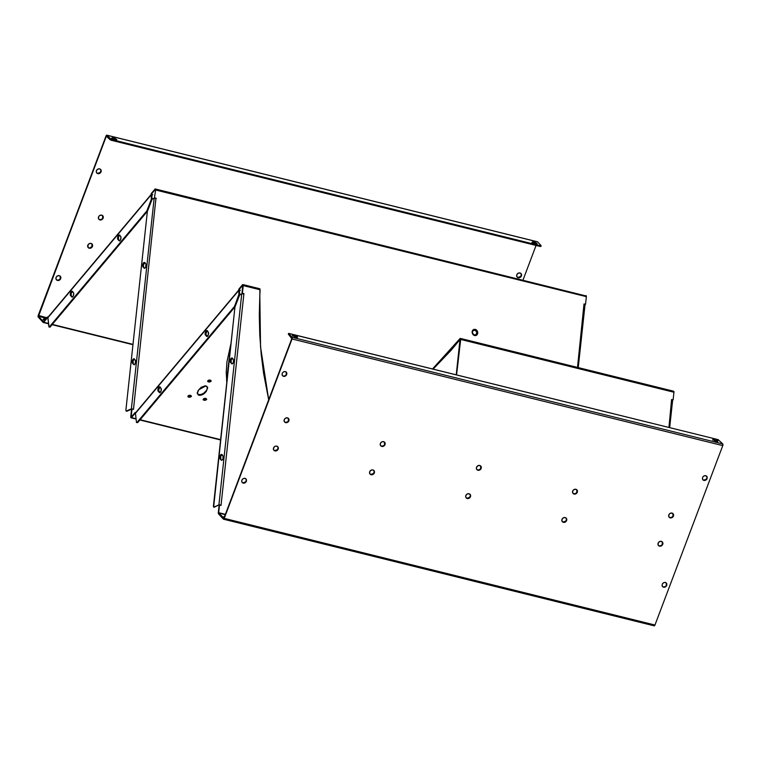 <?xml version="1.0" encoding="UTF-8"?>
<svg xmlns="http://www.w3.org/2000/svg" width="761" height="761" viewBox="0 0 761 761"><rect width="100%" height="100%" fill="white"/><g stroke="black" fill="none" stroke-linecap="round" stroke-linejoin="round"><path stroke-width="1.14" d="M208.628 381.936A1.646 0.97 -6.2 0 1 208.2 381.775A1.646 0.97 -6.2 0 1 208.095 380.519A1.646 0.97 -6.2 0 1 210.169 380.1L211.025 380.995L210.436 381.699L207.829 381.413L208.352 380.338L210.169 380.1A1.646 0.97 -6.2 0 1 210.721 381.499A1.646 0.97 -6.2 0 1 208.628 381.936L208.628 381.936M204.119 400.238A1.646 0.97 -6.2 0 1 203.701 400.067A1.646 0.97 -6.2 0 1 203.587 398.812A1.646 0.97 -6.2 0 1 205.66 398.403L206.526 399.297L205.936 400.001L203.32 399.715L203.853 398.64L205.66 398.403A1.646 0.97 -6.2 0 1 206.212 399.801A1.646 0.97 -6.2 0 1 204.119 400.238L204.119 400.238M188.861 397.166A1.646 0.97 -6.2 0 1 188.443 397.004A1.646 0.97 -6.2 0 1 188.328 395.749A1.646 0.97 -6.2 0 1 190.402 395.33L191.268 396.234L190.678 396.928L188.072 396.643L188.595 395.568L190.402 395.33A1.646 0.97 -6.2 0 1 190.963 396.728A1.646 0.97 -6.2 0 1 188.861 397.166L188.861 397.166M460.519 338.502L459.958 338.645L460.519 338.502L460.69 339.444L456.571 374.869L460.69 339.444L459.958 338.645L450.978 349.699L432.543 368.923L459.958 338.645L460.025 339.292L433.142 369.066L451.054 350.345L460.243 339.235L673.942 392.248L673.114 399.896L671.592 399.515L668.938 427.454L671.906 399.991L672.61 400.4L671.592 399.515L673.114 399.896L671.563 399.763L673.114 399.896L673.942 392.248A1.332 0.561 -76.1 0 0 673.647 391.221L460.386 338.417M268.681 399.772L260.547 346.892L259.815 295.344L259.301 315.044L259.767 334.745L261.204 354.236L263.601 373.337L268.681 399.772M207.582 387.216L206.26 391.363C204.148 394.141 201.741 395.454 199.068 395.292L198.992 394.645C201.675 394.807 204.072 393.494 206.193 390.716L203.796 393.19L200.79 394.588L198.279 394.398L197.204 392.686M474.816 330.207A2.54 2.188 66.8 0 0 474.293 335.049L474.598 335.553A3.234 2.797 -113.2 0 1 475.264 329.37L474.816 330.207L472.847 330.816L472.315 332.557L473.865 334.897L475.948 334.726L476.795 332.69L476.319 331.301L474.816 330.207L475.264 329.37L473.152 329.779L472.086 331.758L472.686 334.155L475.159 335.639L476.709 335.154L477.775 333.166L477.185 330.778L475.264 329.37A3.234 2.797 -113.2 0 1 474.598 335.553L474.293 335.049A2.54 2.188 66.8 0 0 474.816 330.207M99.929 219.929A2.625 2.293 -42.5 0 1 101.727 215.154L99.824 215.449L98.73 216.514L98.407 218.388L99.491 219.767L101.365 219.843L102.916 218.569L103.096 216.257L101.727 215.154A2.625 2.293 -42.5 0 1 99.929 219.929L99.929 219.929M98.759 219.168A2.625 2.293 137.5 0 0 99.662 219.634L101.555 219.339L102.649 218.274L102.592 215.582M88.105 247.487L89.237 248.21A2.625 2.293 -42.5 0 1 91.044 243.434L89.142 243.729L88.048 244.795L88.105 247.487A2.625 2.293 137.5 0 0 88.97 247.915L90.673 248.124L92.452 246.393L92.414 244.538L91.044 243.434A2.625 2.293 -42.5 0 1 89.237 248.21L91.967 246.554L91.91 243.862M669.062 517.09A2.625 2.293 137.5 0 0 669.956 517.566L670.232 517.851A2.625 2.293 -42.5 0 1 672.03 513.085L673.552 514.617L673.219 516.5L671.659 517.765L669.794 517.699L668.71 516.319L669.033 514.446L670.127 513.38L672.03 513.085A2.625 2.293 -42.5 0 1 670.232 517.851L669.147 517.166M572.919 493.29A2.625 2.293 137.5 0 0 573.813 493.756L574.079 494.051A2.625 2.293 -42.5 0 1 575.887 489.285L577.257 490.379L577.076 492.69L575.516 493.965L573.651 493.889L572.567 492.51L572.89 490.636L573.984 489.57L575.887 489.285A2.625 2.293 -42.5 0 1 574.079 494.051L573.004 493.356M476.776 469.48A2.625 2.293 137.5 0 0 477.67 469.946L477.937 470.241A2.625 2.293 -42.5 0 1 479.744 465.475L481.114 466.579L481.152 468.434L479.839 469.946L477.508 470.079L476.415 468.709L476.529 467.283L477.841 465.77L479.744 465.475A2.625 2.293 -42.5 0 1 477.937 470.241L476.862 469.547M284.49 421.87A2.625 2.293 137.5 0 0 285.385 422.336L285.651 422.631A2.625 2.293 -42.5 0 1 287.458 417.865L288.98 419.397L288.647 421.271L287.087 422.545L285.223 422.469L284.129 421.09L284.462 419.216L285.556 418.16L287.458 417.865A2.625 2.293 -42.5 0 1 285.651 422.631L284.566 421.936M380.633 445.68A2.625 2.293 137.5 0 0 381.527 446.146L381.794 446.431A2.625 2.293 -42.5 0 1 383.601 441.665L384.971 442.769L384.79 445.08L383.23 446.355L381.366 446.279L380.272 444.9L380.605 443.026L381.699 441.96L383.601 441.665A2.625 2.293 -42.5 0 1 381.794 446.431L380.719 445.746M658.379 545.371A2.625 2.293 137.5 0 0 659.273 545.846L659.54 546.132A2.625 2.293 -42.5 0 1 661.338 541.366L662.717 542.469L662.536 544.781L660.976 546.046L659.112 545.979L658.018 544.6L658.351 542.726L659.445 541.661L661.338 541.366A2.625 2.293 -42.5 0 1 659.54 546.132L658.455 545.447M562.236 521.57A2.625 2.293 137.5 0 0 563.13 522.036L563.397 522.331A2.625 2.293 -42.5 0 1 565.195 517.566L566.565 518.66L566.393 520.971L564.833 522.246L562.959 522.17L561.875 520.79L562.208 518.916L563.758 517.642L565.195 517.566A2.625 2.293 -42.5 0 1 563.397 522.331L562.312 521.637M466.093 497.761A2.625 2.293 137.5 0 0 466.988 498.227L467.254 498.522A2.625 2.293 -42.5 0 1 469.052 493.756L470.422 494.859L470.469 496.714L469.156 498.227L466.816 498.36L465.732 496.99L465.846 495.563L467.159 494.051L469.052 493.756A2.625 2.293 -42.5 0 1 467.254 498.522L466.17 497.827M369.951 473.96A2.625 2.293 137.5 0 0 370.845 474.426L371.111 474.712A2.625 2.293 -42.5 0 1 372.909 469.946L374.279 471.049L374.326 472.904L372.548 474.636L370.674 474.56L369.589 473.18L369.922 471.306L371.473 470.032L372.909 469.946A2.625 2.293 -42.5 0 1 371.111 474.712L370.027 474.027M273.808 450.151A2.625 2.293 137.5 0 0 274.702 450.617L274.968 450.912A2.625 2.293 -42.5 0 1 276.766 446.146L278.136 447.249L278.184 449.095L276.405 450.826L274.531 450.75L273.446 449.37L273.779 447.497L275.33 446.231L276.766 446.146A2.625 2.293 -42.5 0 1 274.968 450.912L273.884 450.217M112.029 138.55L113.161 138.702L113.437 137.969A2.625 0.647 -159.3 0 1 116.756 139.843A2.625 0.647 -159.3 0 1 115.168 139.862A2.625 0.647 -159.3 0 1 111.848 137.988A2.625 0.647 -159.3 0 1 113.437 137.969L113.161 138.702A2.625 0.647 20.7 0 0 112.219 138.55L112.057 137.846L113.437 137.969L116.766 139.805L114.702 139.739L112.209 138.54M292.757 335.791L293.889 335.953L294.165 335.221A2.625 0.647 -159.3 0 1 297.484 337.094A2.625 0.647 -159.3 0 1 295.905 337.113A2.625 0.647 -159.3 0 1 292.576 335.24A2.625 0.647 -159.3 0 1 294.165 335.221L293.889 335.953A2.625 0.647 20.7 0 0 292.947 335.801L292.633 335.163L294.165 335.221L297.494 337.056L295.905 337.113L292.937 335.791M713.124 439.887L714.256 440.039L714.531 439.306A2.625 0.647 -159.3 0 1 717.861 441.18A2.625 0.647 -159.3 0 1 716.272 441.199L713 439.249L716.843 440.2L717.87 441.142L716.272 441.199A2.625 0.647 -159.3 0 1 712.943 439.325A2.625 0.647 -159.3 0 1 714.531 439.306L714.256 440.039A2.625 0.647 20.7 0 0 713.314 439.887M532.396 242.635L533.528 242.788L533.803 242.055A2.625 0.647 -159.3 0 1 537.123 243.929A2.625 0.647 -159.3 0 1 535.544 243.958L532.205 242.112L536.105 242.959L537.076 244.005L535.544 243.958A2.625 0.647 -159.3 0 1 532.215 242.074A2.625 0.647 -159.3 0 1 533.803 242.055L533.528 242.788A2.625 0.647 20.7 0 0 532.586 242.635M282.407 375.592A2.625 2.293 137.5 0 0 283.301 376.058L283.568 376.353A2.625 2.293 -42.5 0 1 285.365 371.596L286.735 372.69L286.555 375.002L285.004 376.267L283.14 376.191L282.046 374.821L282.379 372.947L283.929 371.672L285.365 371.596A2.625 2.293 -42.5 0 1 283.568 376.353L282.483 375.658M242.055 482.369A2.625 2.293 137.5 0 0 242.949 482.835L243.225 483.13A2.625 2.293 -42.5 0 1 245.023 478.374L246.383 479.468L246.431 481.323L245.118 482.835L242.788 482.969L241.703 481.599L241.808 480.181L243.12 478.659L245.023 478.374A2.625 2.293 -42.5 0 1 243.225 483.13L242.141 482.436M97.836 173.651A2.625 2.293 -42.5 0 1 99.634 168.885L97.741 169.18L96.428 170.692L96.324 172.119L97.408 173.489L99.739 173.356L101.042 171.843L101.004 169.988L99.634 168.885A2.625 2.293 -42.5 0 1 97.836 173.651L97.836 173.651M96.676 172.89A2.625 2.293 137.5 0 0 97.57 173.356L100.262 172.414L100.947 170.597L100.5 169.313M57.494 280.429A2.625 2.293 -42.5 0 1 59.291 275.663L57.398 275.958L56.086 277.47L55.972 278.887L57.056 280.267L58.93 280.343L60.699 278.621L60.661 276.766L59.291 275.663A2.625 2.293 -42.5 0 1 57.494 280.429L57.494 280.429M56.333 279.668A2.625 2.293 137.5 0 0 57.227 280.134L59.12 279.839L60.214 278.783L60.157 276.091M702.774 479.677A2.625 2.293 137.5 0 0 703.668 480.153L703.935 480.438A2.625 2.293 -42.5 0 1 705.732 475.682L707.254 477.214L706.921 479.088L705.371 480.353L703.506 480.286L702.422 478.907L702.745 477.033L703.839 475.977L705.732 475.682A2.625 2.293 -42.5 0 1 703.935 480.438L702.86 479.744M662.431 586.455A2.625 2.293 137.5 0 0 663.326 586.921L663.592 587.216A2.625 2.293 -42.5 0 1 665.39 582.46L666.76 583.554L666.579 585.865L665.019 587.131L663.154 587.064L662.07 585.685L662.403 583.811L663.953 582.545L665.39 582.46A2.625 2.293 -42.5 0 1 663.592 587.216L662.508 586.522M518.203 277.736A2.625 2.293 -42.5 0 1 520.01 272.971L518.108 273.266L516.795 274.788L516.69 276.205L517.775 277.575L520.105 277.442L521.418 275.929L521.371 274.074L520.01 272.971A2.625 2.293 -42.5 0 1 518.203 277.736L518.203 277.736M517.042 276.975A2.625 2.293 137.5 0 0 517.937 277.442L520.629 276.5L521.314 274.683L520.866 273.399M72.295 291.463A2.359 0.999 -76.1 0 0 71.334 292.842A2.359 0.999 -76.1 0 0 71.306 295.839L70.592 295.658A2.359 0.999 103.9 0 1 70.621 292.662L71.334 292.842L71.173 295.629L72.438 297.075L70.592 295.658L72.171 297.151L73.408 295.696L73.674 293.194L72.048 291.244L70.802 292.262L70.354 295.173L71.81 296.99A2.359 0.999 103.9 0 0 72.057 297.142A2.359 0.999 103.9 0 0 73.513 295.401A2.359 0.999 103.9 0 0 73.437 292.7L72.219 291.377A2.359 0.999 103.9 0 0 71.972 291.225A2.359 0.999 103.9 0 0 70.621 292.662L71.334 292.842L72.352 291.434M135.372 360.295A2.359 0.999 103.9 0 1 135.344 363.292L135.506 360.505L133.584 358.859L132.414 360.695L132.395 363.045L134.107 364.747L135.344 363.292A2.359 0.999 103.9 0 1 133.993 364.738A2.359 0.999 103.9 0 1 133.746 364.586L132.528 363.254A2.359 0.999 103.9 0 1 132.452 360.562A2.359 0.999 103.9 0 1 133.907 358.821A2.359 0.999 103.9 0 1 134.155 358.973L135.372 360.295M119.553 235.244A2.359 0.999 -76.1 0 0 118.592 236.623A2.359 0.999 -76.1 0 0 118.564 239.62L117.85 239.439A2.359 0.999 103.9 0 1 117.879 236.443L118.592 236.623L118.421 239.411L119.696 240.857L117.85 239.439L119.429 240.933L120.657 239.477L120.923 236.975L119.306 235.025L118.05 236.043L117.613 238.954L119.068 240.771A2.359 0.999 103.9 0 0 119.306 240.923A2.359 0.999 103.9 0 0 120.761 239.173A2.359 0.999 103.9 0 0 120.685 236.481L119.467 235.149A2.359 0.999 103.9 0 0 119.23 235.006A2.359 0.999 103.9 0 0 117.879 236.443L118.592 236.623L119.61 235.216M145.789 263.877A2.359 0.999 103.9 0 1 145.76 266.873L145.931 264.086L144 262.44L142.84 264.276L142.821 266.626L144.533 268.329L145.76 266.873A2.359 0.999 103.9 0 1 144.419 268.319A2.359 0.999 103.9 0 1 144.171 268.167L142.954 266.835A2.359 0.999 103.9 0 1 142.878 264.143A2.359 0.999 103.9 0 1 144.333 262.402A2.359 0.999 103.9 0 1 144.571 262.555L145.789 263.877M233.38 359.468A2.359 0.999 103.9 0 1 233.351 362.464L233.513 359.677L231.591 358.031L230.421 359.867L230.402 362.217L232.115 363.92L233.351 362.464A2.359 0.999 103.9 0 1 232 363.91A2.359 0.999 103.9 0 1 231.753 363.758L230.535 362.426A2.359 0.999 103.9 0 1 230.459 359.734A2.359 0.999 103.9 0 1 231.915 357.993A2.359 0.999 103.9 0 1 232.162 358.146L233.38 359.468M222.954 455.887A2.359 0.999 103.9 0 1 222.925 458.883L223.087 456.096L221.166 454.45L220.005 456.286L219.977 458.636L221.698 460.338L222.925 458.883A2.359 0.999 103.9 0 1 221.575 460.329A2.359 0.999 103.9 0 1 221.337 460.177L220.119 458.845A2.359 0.999 103.9 0 1 220.043 456.153A2.359 0.999 103.9 0 1 221.489 454.412A2.359 0.999 103.9 0 1 221.736 454.564L222.954 455.887M208.276 332.072A2.359 0.999 103.9 0 1 208.248 335.068L208.409 332.281L206.488 330.626L205.318 332.471L205.299 334.821L207.011 336.524L208.248 335.068A2.359 0.999 103.9 0 1 206.897 336.505A2.359 0.999 103.9 0 1 206.65 336.362L205.432 335.03A2.359 0.999 103.9 0 1 205.356 332.338A2.359 0.999 103.9 0 1 206.811 330.588A2.359 0.999 103.9 0 1 207.059 330.74L208.276 332.072M161.018 388.291A2.359 0.999 103.9 0 1 160.99 391.287L161.151 388.5L159.23 386.854L158.069 388.69L158.041 391.04L159.762 392.743L160.99 391.287A2.359 0.999 103.9 0 1 159.639 392.733A2.359 0.999 103.9 0 1 159.401 392.581L158.183 391.249A2.359 0.999 103.9 0 1 158.107 388.557A2.359 0.999 103.9 0 1 159.563 386.816A2.359 0.999 103.9 0 1 159.8 386.969L161.018 388.291M224.447 516.833A2.625 0.647 -159.3 0 1 224.153 516.338A2.625 0.647 -159.3 0 1 224.704 516.158M44.775 320.238A2.625 0.647 -159.3 0 1 43.425 319.087A2.625 0.647 -159.3 0 1 45.004 319.068L44.728 319.801A2.625 0.647 20.7 0 0 43.786 319.639M131.206 416.99L131.967 408.971L133.489 409.342L155.957 198.193L154.435 197.812L155.634 190.003L586.36 296.657L585.532 304.305L584.01 303.934L577.504 367.42L584.324 304.4L585.028 304.809L584.01 303.934L585.532 304.305L583.982 304.181L585.532 304.305L586.36 296.657A1.332 0.561 -76.1 0 0 586.056 295.629L586.36 296.657L155.634 190.003L155.349 188.985L151.154 193.665L151.22 194.312L152.752 194.692L151.81 195.301L152.752 194.692L151.22 194.312L154.968 189.85L151.22 194.312L151.154 193.665L154.902 189.204A1.332 0.561 103.9 0 1 155.339 188.985A1.332 0.561 103.9 0 1 155.634 190.003L154.435 197.812L155.634 190.003L154.435 197.812L156.29 198.421L154.293 198.26L152.143 199.173L154.15 198.307L131.387 408.847L126.24 411.064L125.869 410.303L147.368 211.453L152.143 199.173L147.368 211.453L125.869 410.303L126.24 411.064L131.387 408.847L133.156 409.123L131.387 408.847L154.15 198.307L155.938 198.336L133.489 409.342L131.586 409.133L130.759 416.781L131.967 408.971L130.759 416.781L131.596 416.733L131.491 417.58L136.057 418.712L131.491 417.58L135.249 413.118L131.491 417.58L131.206 416.99M130.921 417.722A1.332 0.561 103.9 0 1 130.759 416.781L130.921 417.722L131.491 417.58A1.332 0.561 103.9 0 1 131.063 417.808A1.332 0.561 103.9 0 1 130.921 417.722M537.561 241.827L537.656 241.893A1.332 0.561 -76.1 0 0 537.523 241.808L106.797 135.154A1.332 0.561 103.9 0 0 106.036 135.972L110.05 139.682L110.335 138.949L106.93 135.239L106.654 135.972L106.835 135.173L106.036 135.972L38.231 317.071A1.332 0.561 103.9 0 1 38.24 315.387L106.036 135.972L38.24 315.387L46.868 317.746L38.24 315.387L38.231 317.071L43.111 322.398L38.231 317.071L38.507 316.338L43.387 321.665L43.111 322.398L47.591 316.88L47.886 317.584L47.591 316.88L48.162 317.023L47.591 316.88L43.615 321.618L43.681 322.264L48.514 323.454L43.681 322.264L47.658 317.527L43.681 322.264L38.507 316.338L46.402 318.298L38.507 316.338L38.507 315.672L106.302 136.257L107.101 136.457L106.578 135.943L111.277 140.271L540.833 246.469L540.224 246.478L541.1 245.67L537.656 241.893L106.93 135.239L111.553 139.539L540.5 245.746L111.553 139.539L111.277 140.271L540.224 246.478L541.109 245.736L540.833 246.469M288.4 334.108L291.767 338.674L223.972 518.089L218.293 512.838L219.12 505.19L218.293 512.838L225.389 514.341L218.673 512.676L219.501 505.028L221.023 505.399L243.92 293.622L242.398 293.242L243.216 285.594L260.129 289.779L259.815 295.344L259.929 288.838M226.626 380.643L226.759 381.756M288.457 334.098L288.657 333.575L292.053 337.285A1.332 0.561 103.9 0 1 292.034 338.968L722.76 445.613A1.332 0.561 -76.1 0 0 722.769 443.929L292.053 337.285L291.777 338.017L288.381 334.307L288.6 333.432L718.156 439.639L722.769 443.929L722.76 445.613L654.964 625.028L224.238 518.384L292.034 338.968L292.053 337.285L722.769 443.929L718.156 439.639L288.676 333.375L292.053 337.285L292.034 338.968L224.238 518.384A1.332 0.561 103.9 0 1 223.477 519.192A1.332 0.561 103.9 0 1 223.344 519.107L224.238 518.384L654.964 625.028L722.76 445.613L292.034 338.968L224.238 518.384L218.74 513.038L218.455 513.77A1.332 0.561 103.9 0 1 218.293 512.838L223.344 519.107L223.62 518.374L223.344 519.107L218.455 513.77L219.501 505.028L221.023 505.399L220.338 505.085L221.061 505.019L243.92 293.622L242.017 293.404L243.539 293.784L242.017 293.404L243.235 285.299L242.483 284.795A1.332 0.561 103.9 0 1 242.921 284.576A1.332 0.561 103.9 0 1 243.216 285.594L242.483 284.795L238.735 289.256L240.143 290.502L239.392 290.892L240.333 290.283L238.811 289.903L242.73 285.356L242.017 293.404L243.216 285.594L260.129 289.779L259.396 288.98M135.743 412.614L135.173 412.472L131.425 416.933L135.173 412.472L135.249 413.118L135.173 412.472L135.743 412.614M206.631 399.43L203.72 399.982A2.35 1.389 173.8 0 0 206.402 399.582M191.372 396.357L188.462 396.909A2.35 1.389 173.8 0 0 191.154 396.519M211.13 381.128L208.229 381.68A2.35 1.389 173.8 0 0 210.911 381.28M151.344 194.293L152.162 198.592L151.458 198.421L151.078 194.959L151.391 199.106L146.863 210.902L49.417 326.85L48.856 326.602L47.895 317.727L151.078 194.959L151.791 195.13L152.095 199.287M49.579 326.897L50.121 327.03L147.387 211.311L49.76 327.192M49.798 327.201L49.085 327.021L50.121 327.03L49.417 326.85L146.863 210.902L147.444 211.054L146.863 210.902L151.315 199.344L151.848 199.477L151.458 198.421L152.124 199.173M126.697 411.178L131.577 409.247L126.773 411.244M144.714 262.612L143.439 264.904L143.667 267.016A2.359 0.999 -76.1 0 1 143.477 264.733A2.359 0.999 -76.1 0 1 144.657 262.64M134.288 359.03L133.127 360.876L133.242 363.435A2.359 0.999 -76.1 0 1 133.051 361.152A2.359 0.999 -76.1 0 1 134.231 359.059M214.231 507.226L218.921 504.904L220.709 504.923L218.921 504.904L241.732 293.898L243.52 293.917L241.732 293.898L218.921 504.904L213.774 507.121L213.403 506.35L234.949 307.044L239.382 295.144L241.732 293.898L239.725 294.754L239.04 294.003L238.669 290.55L239.373 290.721L239.744 294.184L239.04 294.003L234.702 306.055L235.197 306.179L136.999 422.441L137.703 422.621L234.968 306.902L137.703 422.621L136.438 422.193L135.477 413.309L238.669 290.55L238.973 294.697L234.455 306.493L136.999 422.441L136.438 422.193L135.477 413.309L238.669 290.55L239.373 290.721L239.686 294.878M207.192 330.807L205.831 333.974L207.277 336.448L206.145 335.201A2.359 0.999 -76.1 0 1 205.955 332.928A2.359 0.999 -76.1 0 1 207.135 330.835M159.943 387.026L158.573 390.193L160.029 392.666L158.887 391.43A2.359 0.999 -76.1 0 1 158.707 389.147A2.359 0.999 -76.1 0 1 159.886 387.054M234.455 306.493L235.035 306.635L234.455 306.493M221.879 454.621L220.709 456.457L220.823 459.026A2.359 0.999 -76.1 0 1 220.642 456.743A2.359 0.999 -76.1 0 1 221.822 454.65M232.295 358.203L231.135 360.039L231.249 362.607A2.359 0.999 -76.1 0 1 231.059 360.324A2.359 0.999 -76.1 0 1 232.238 358.231M239.725 294.754L234.949 307.044L213.632 507.13M459.958 338.645L460.243 339.235M460.025 339.292L456.239 374.783L460.69 339.444L673.942 392.248L673.78 391.306L673.209 391.449M52.328 324.405L132.994 344.372L52.328 324.405M226.826 382.403L226.236 372.452L226.93 361.932L231.059 343.059L226.588 380.329M242.559 285.442L238.811 289.903L242.559 285.442M140.138 419.72L220.614 439.649L140.138 419.72M197.27 393.085L199.068 395.292L197.28 393.418L198.659 389.832L205.86 385.903L207.639 387.777L206.26 391.363L202.883 394.455L199.915 395.359L198.355 395.045L197.28 393.332L198.031 390.735L201.056 387.359L205.013 385.837L206.573 386.15L207.648 387.863L206.26 391.363L207.591 387.463M533.528 242.788L536.486 244.11A2.625 0.647 20.7 0 0 533.528 242.788M113.161 138.702L116.119 140.024A2.625 0.647 20.7 0 0 113.161 138.702M293.889 335.953L296.847 337.275A2.625 0.647 20.7 0 0 293.889 335.953M717.214 441.361A2.625 0.647 20.7 0 0 714.256 440.039L717.223 441.361M98.844 219.235L99.662 219.634A2.625 2.293 137.5 0 0 102.621 215.629M88.152 247.515L88.97 247.915A2.625 2.293 137.5 0 0 91.938 243.91M56.409 279.734L57.227 280.134A2.625 2.293 137.5 0 0 60.186 276.129M517.128 277.042L517.937 277.442A2.625 2.293 137.5 0 0 520.905 273.446M96.761 172.956L97.57 173.356A2.625 2.293 137.5 0 0 100.528 169.361M536.067 245.451L523.007 280.019L536.067 245.451M672.895 513.513L672.952 516.205L671.858 517.271L669.956 517.566A2.625 2.293 137.5 0 0 672.924 513.551M576.752 489.713L576.809 492.396L575.716 493.461L573.813 493.756A2.625 2.293 137.5 0 0 576.781 489.751M480.61 465.903L480.667 468.595L479.573 469.661L477.67 469.946A2.625 2.293 137.5 0 0 480.638 465.941M288.324 418.293L288.381 420.985L287.287 422.041L285.385 422.336A2.625 2.293 137.5 0 0 288.352 418.331M384.467 442.093L384.524 444.785L383.43 445.851L381.527 446.146A2.625 2.293 137.5 0 0 384.495 442.141M662.203 541.794L662.27 544.486L661.176 545.551L659.273 545.846A2.625 2.293 137.5 0 0 662.241 541.832M566.06 517.994L566.507 519.268L565.823 521.095L563.13 522.036A2.625 2.293 137.5 0 0 566.098 518.032M469.918 494.184L470.365 495.468L469.68 497.285L466.988 498.227A2.625 2.293 137.5 0 0 469.956 494.222M373.775 470.374L374.222 471.658L373.537 473.485L370.845 474.426A2.625 2.293 137.5 0 0 373.813 470.422M277.632 446.574L278.079 447.849L277.394 449.675L274.702 450.617A2.625 2.293 137.5 0 0 277.67 446.612M286.231 372.024L286.288 374.707L284.738 375.982L283.301 376.058A2.625 2.293 137.5 0 0 286.26 372.062M245.879 478.802L246.326 480.077L245.641 481.894L242.949 482.835A2.625 2.293 137.5 0 0 245.917 478.84M666.246 582.888L666.313 585.57L665.219 586.636L663.326 586.921A2.625 2.293 137.5 0 0 666.284 582.926M706.598 476.11L707.045 477.385L706.36 479.211L703.668 480.153A2.625 2.293 137.5 0 0 706.627 476.148M218.74 513.038L225.266 514.664L218.74 513.038M224.923 516.167L224.2 516.262L224.514 516.89M45.194 319.924L43.596 319.639M45.955 319.354L43.472 319.011L44.861 320.276M43.111 322.398L43.681 322.264A1.332 0.561 103.9 0 1 43.253 322.483A1.332 0.561 103.9 0 1 43.111 322.398M585.628 295.858L155.339 188.985M654.964 625.028L654.07 625.761A1.332 0.561 -76.1 0 0 654.203 625.846A1.332 0.561 -76.1 0 0 654.964 625.028M106.797 135.154A1.332 0.561 103.9 0 1 106.93 135.239L537.656 241.893L541.109 245.736M45.061 319.886A2.625 0.647 20.7 0 0 44.728 319.801L45.004 319.068A2.625 0.647 -159.3 0 1 45.612 319.24M218.921 504.904L219.463 505.038L218.921 504.904M238.925 289.874L238.669 290.55A1.332 0.913 -140 0 1 238.878 289.922M135.743 412.643L135.477 413.309A1.332 0.913 40 0 1 135.629 412.747L238.811 289.979M126.944 411.235L126.24 411.064L126.944 411.235M48.152 317.052L151.078 194.959A1.332 0.913 -140 0 1 151.287 194.331M151.23 194.388L48.048 317.156A1.332 0.913 40 0 0 47.895 317.727L49.085 327.021M137.17 422.488L136.666 422.612M110.335 138.949L110.05 139.682L111.277 140.271L111.553 139.539L110.335 138.949M226.816 382.298L226.664 380.976M238.897 294.935L239.43 295.068L238.897 294.935M147.615 210.588L147.111 210.464L147.615 210.588M208.2 381.775L207.62 381.442M203.701 400.067L203.12 399.744M188.443 397.004L187.862 396.681M111.848 137.988L111.572 138.721M292.576 335.24L292.3 335.972M712.943 439.325L712.667 440.058M532.215 242.074L531.939 242.807M224.153 516.338L223.877 517.071M43.425 319.087L43.139 319.82M242.921 284.576L259.796 288.752M654.203 625.846L223.477 519.192M131.063 417.808L136.095 419.054M139.91 419.996L220.585 439.972M132.966 344.704L52.1 324.681M48.552 323.796L43.253 322.483M672.61 400.4L669.661 427.634M585.028 304.809L578.236 367.601M159.563 386.816L160.267 386.988M206.811 330.588L207.525 330.769M222.202 454.583L221.489 454.412M232.628 358.165L231.915 357.993M145.047 262.574L144.333 262.402M119.943 235.178L119.23 235.006M134.621 358.992L133.907 358.821M72.685 291.396L71.972 291.225M288.324 334.165L288.6 333.432M126.811 411.254L126.098 411.073M537.123 243.929L536.847 244.661M717.861 441.18L717.575 441.913M297.484 337.094L297.209 337.827M116.756 139.843L116.481 140.576M197.28 393.418L197.213 392.771M207.572 387.13L207.639 387.777M190.963 396.728L191.458 396.291M206.212 399.801L206.716 399.354M210.721 381.499L211.216 381.061"/></g></svg>
